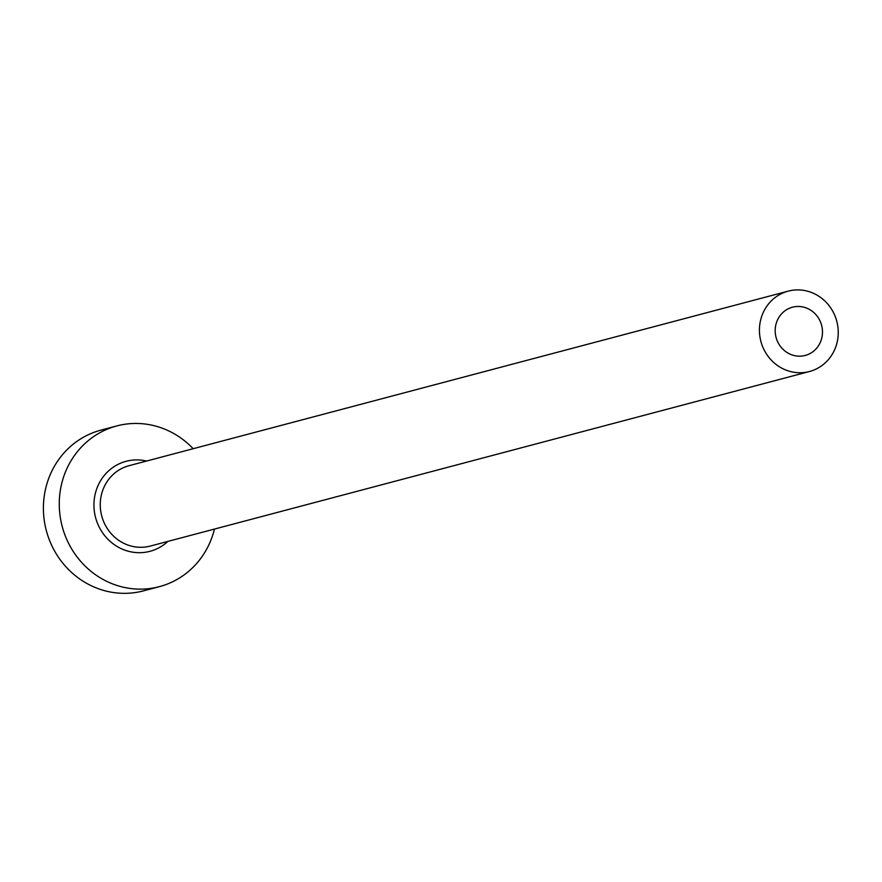 <?xml version="1.0" encoding="UTF-8"?>
<svg xmlns="http://www.w3.org/2000/svg" width="882" height="882" viewBox="0 0 882 882"><rect width="100%" height="100%" fill="white"/><g stroke="black" fill="none" stroke-linecap="round" stroke-linejoin="round"><path stroke-width="1.32" d="M775.399 327.321A24.939 23.549 75.2 0 0 805.222 355.435A24.939 23.549 75.2 0 0 822.278 335.314A24.939 23.549 75.2 0 0 792.455 307.212A24.939 23.549 75.2 0 0 775.399 327.321M837.9 337.982A41.564 39.26 75.2 0 0 788.199 291.137A41.564 39.26 75.2 0 0 759.777 324.653A41.564 39.26 75.2 0 0 809.478 371.509A41.564 39.26 75.2 0 0 837.9 337.982M193.169 448.706A83.14 78.509 75.2 0 0 116.799 425.929A83.14 78.509 75.2 0 0 59.954 492.972A83.14 78.509 75.2 0 0 159.366 586.662A83.14 78.509 75.2 0 0 214.458 529.079M116.799 425.929L100.945 430.129A83.14 78.509 75.2 0 0 44.1 497.161A83.14 78.509 75.2 0 0 143.512 590.863L159.366 586.662M167.867 541.416A46.559 43.968 -104.8 0 1 117.626 546.785A46.559 43.968 -104.8 0 1 94.33 498.837A46.559 43.968 -104.8 0 1 146.588 461.043M788.199 291.137L129.026 465.696A41.564 39.26 75.2 0 0 100.603 499.212A41.564 39.26 75.2 0 0 150.315 546.057L809.478 371.509"/></g></svg>
